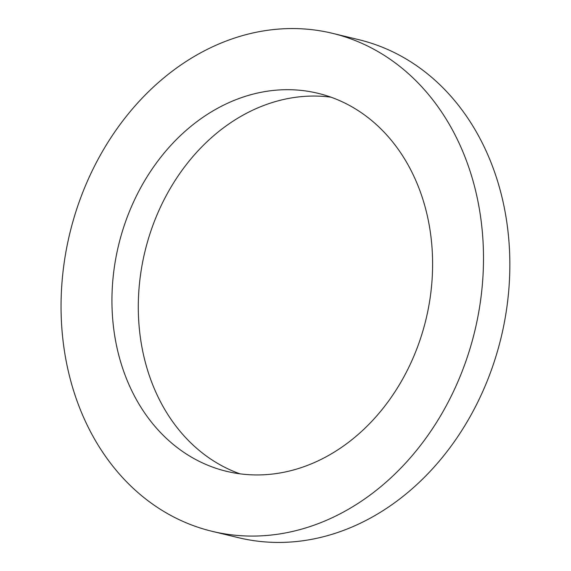 <?xml version="1.0" encoding="UTF-8"?>
<svg xmlns="http://www.w3.org/2000/svg" width="571" height="571" viewBox="0 0 571 571"><rect width="100%" height="100%" fill="white"/><g stroke="black" fill="none" stroke-linecap="round" stroke-linejoin="round"><path stroke-width="0.86" d="M239.956 473.823A194.461 158.11 103.6 0 1 145.355 249.855A194.461 158.11 103.6 0 1 330.944 97.177M119.004 243.489A194.461 158.11 103.6 0 1 317.94 93.294A194.461 158.11 103.6 0 1 425.966 319.446A194.461 158.11 103.6 0 1 226.616 471.339A194.461 158.11 103.6 0 1 119.004 243.489M332.429 33.311L358.788 39.677A256.172 208.294 103.6 0 1 501.095 337.597A256.172 208.294 103.6 0 1 238.478 537.689L212.119 531.323A256.172 208.294 103.6 0 1 70.354 231.169A256.172 208.294 103.6 0 1 332.429 33.311A256.172 208.294 103.6 0 1 474.744 331.23A256.172 208.294 103.6 0 1 212.119 531.323"/></g></svg>
